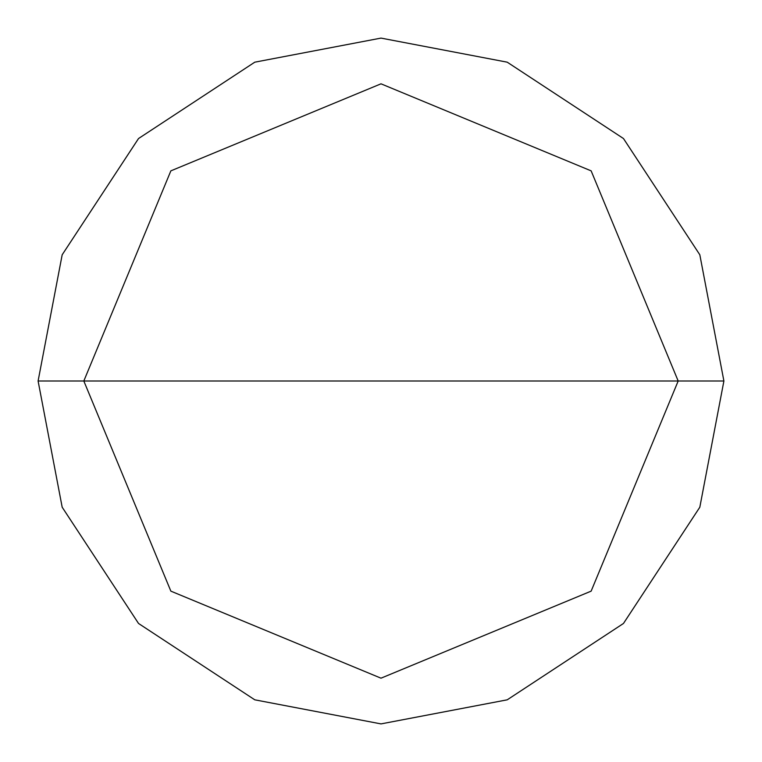 <?xml version="1.0" encoding="UTF-8"?>
<svg xmlns="http://www.w3.org/2000/svg" width="762" height="762" viewBox="0 0 762 762"><rect width="100%" height="100%" fill="white"/><g stroke="black" fill="none" stroke-linecap="round" stroke-linejoin="round"><path stroke-width="1.14" d="M678.18 381L591.141 591.141L381 678.18L170.859 591.141L83.82 381L678.18 381L591.141 170.859L381 83.82L170.859 170.859L83.82 381L38.1 381L62.179 254.784L138.532 138.532L254.784 62.179L381 38.1L507.216 62.179L623.468 138.532L699.821 254.784L723.9 381L699.821 254.784L623.468 138.532L507.216 62.179L381 38.1L254.784 62.179L138.532 138.532L62.179 254.784L38.1 381L62.179 507.216L138.532 623.468L254.784 699.821L381 723.9L507.216 699.821L623.468 623.468L699.821 507.216L723.9 381L83.82 381L170.859 170.859L381 83.82L591.141 170.859L678.18 381L723.9 381L699.821 507.216L623.468 623.468L507.216 699.821L381 723.9L254.784 699.821L138.532 623.468L62.179 507.216L38.1 381L83.82 381L170.859 591.141L381 678.18L591.141 591.141L678.18 381"/></g></svg>
